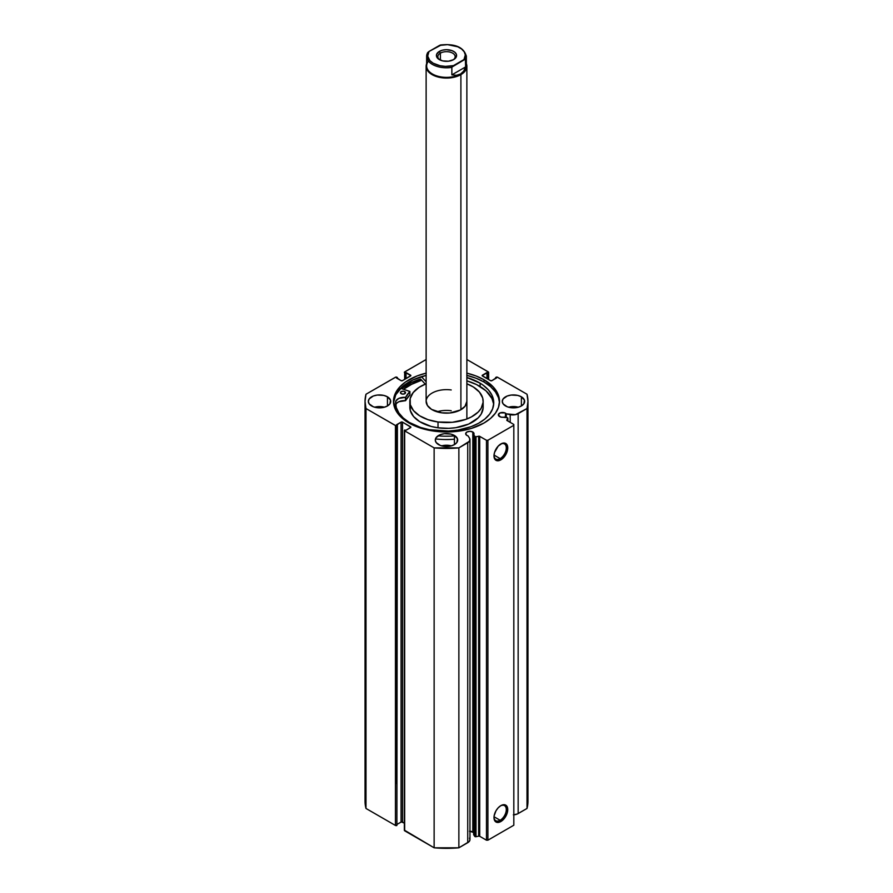 <?xml version="1.0" encoding="UTF-8"?>
<svg xmlns="http://www.w3.org/2000/svg" width="893" height="893" viewBox="0 0 893 893"><rect width="100%" height="100%" fill="white"/><g stroke="black" fill="none" stroke-linecap="round" stroke-linejoin="round"><path stroke-width="1.34" d="M507.871 421.027L507.871 418.225A1.016 0.592 180 0 0 507.202 417.678L504.277 417.064A4.175 2.411 180 0 1 499.567 416.584A4.175 2.411 180 0 1 498.339 414.877L500.593 417.009L507.202 417.678A1.016 0.592 180 0 1 507.57 417.812L506.911 420.436L513.821 424.465L513.821 425.291L487.902 440.26L486.462 440.26L479.496 436.264L475.232 436.766L473.636 434.746L473.636 834.676L473.993 434.043L472.81 432.022L472.81 831.952A4.175 2.411 0 0 0 469.506 831.26M498.339 414.877A4.175 2.411 180 0 1 500.917 412.644A4.175 2.411 180 0 1 505.471 413.169L505.471 417.31L505.471 413.169A4.175 2.411 180 0 1 506.298 413.861L506.298 417.489L506.298 413.861L504.835 412.867L500.192 412.867L498.339 414.877M473.636 832.644A4.175 2.411 0 0 0 472.81 831.952L472.81 432.022L469.852 431.319L466.905 432.022L465.677 433.73L466.905 435.438A4.175 2.411 180 0 1 465.677 433.73A4.175 2.411 180 0 1 468.256 431.509A4.175 2.411 180 0 1 472.81 432.022A4.175 2.411 180 0 1 474.027 433.73A4.175 2.411 180 0 1 473.636 434.746L474.708 436.431L474.708 836.361L473.636 834.676L474.708 836.361A1.016 0.592 0 0 0 476.014 836.708L474.708 836.361L474.708 436.431A1.016 0.592 180 0 0 476.014 436.789L478.648 436.231L478.648 836.161L476.014 836.708L476.014 436.789L476.014 836.708L478.648 836.161L478.648 436.231A1.016 0.592 180 0 1 479.72 436.364L479.72 836.294L478.648 836.161A1.016 0.592 0 0 1 479.72 836.294L486.462 840.19L479.72 836.294L479.72 436.364L486.462 440.26L487.902 440.26L487.902 840.19L486.462 840.19L486.462 440.26L486.462 840.19L487.902 840.19L513.821 825.221L487.902 840.19L487.902 440.26L513.821 425.291L513.821 424.465L507.079 420.57A1.016 0.592 180 0 1 506.844 419.956L507.804 418.426L507.804 420.994L507.804 418.426A1.016 0.592 180 0 0 507.871 418.225M500.147 820.276A8.718 5.034 120 0 0 506.298 809.806A8.718 5.034 120 0 0 500.493 805.866A8.718 5.034 -60 0 1 504.5 805.62A8.718 5.034 -60 0 1 505.84 812.597A8.718 5.034 -60 0 1 500.147 820.276L494.019 816.738L500.147 820.276A8.718 5.034 -60 0 1 495.782 820.712A8.718 5.034 -60 0 1 493.996 817.117A8.718 5.034 120 0 0 500.147 820.276L500.861 821.527L500.147 820.276M500.861 805.631A9.734 5.615 -60 0 1 507.749 809.605A9.734 5.615 -60 0 1 500.861 821.527L498.227 822.442L495.995 822.006L494.119 819.026L494.119 815.923L495.995 810.766L498.227 807.763L500.861 805.631L504.69 804.772L506.588 805.866L507.615 808.132L507.224 812.954L504.69 817.977L500.861 821.527A9.734 5.615 -60 0 1 493.985 817.553A9.734 5.615 -60 0 1 500.861 805.631L500.861 805.631M500.147 458.6A8.718 5.034 120 0 0 506.298 448.13A8.718 5.034 120 0 0 500.493 444.178A8.718 5.034 -60 0 1 504.5 443.944A8.718 5.034 -60 0 1 505.84 450.92A8.718 5.034 -60 0 1 500.147 458.6L494.019 455.062L500.147 458.6A8.718 5.034 -60 0 1 495.782 459.035A8.718 5.034 -60 0 1 493.996 455.441A8.718 5.034 120 0 0 500.147 458.6L500.861 459.85L500.147 458.6M500.861 443.955A9.734 5.615 -60 0 1 507.749 447.929A9.734 5.615 -60 0 1 500.861 459.85L498.227 460.766L495.146 459.616L493.985 455.876L494.51 452.528L498.227 446.076L502.201 443.33L504.69 443.084L507.224 445.194L507.615 449.559L504.69 456.301L500.861 459.85A9.734 5.615 -60 0 1 493.985 455.876A9.734 5.615 -60 0 1 500.861 443.955L500.147 444.368M466.872 373.14A53 30.596 180 0 1 483.984 379.748L483.984 382.003L490.57 386.636L495.47 391.927L498.484 397.664L499.466 402.509A53 30.596 0 0 0 483.984 382.003L483.984 379.748A53 30.596 180 0 1 499.5 401.392A53 30.596 180 0 1 466.782 429.667A53 30.596 180 0 1 409.016 423.025L417.053 426.832L426.218 429.667L436.164 431.408L451.691 431.844L461.882 430.672L471.482 428.383L483.984 423.025L490.57 418.393L495.47 413.102L498.484 407.364L499.5 401.392L497.222 392.507L493.249 386.97L483.984 379.748L475.947 375.942L466.782 373.118M384.414 407.208A11.196 6.463 0 0 0 374.647 407.208L379.536 406.561L384.414 407.208M387.45 396.816L387.45 405.969L389.884 403.87L390.52 400.131L387.45 396.816L383.823 395.42L377.348 395.052L373.307 396.012L369.189 398.914L368.329 401.392A11.196 6.463 180 0 1 375.25 395.42A11.196 6.463 180 0 1 387.45 396.816A11.196 6.463 180 0 1 390.732 401.392A11.196 6.463 180 0 1 383.823 407.364A11.196 6.463 180 0 1 371.611 405.969A11.196 6.463 180 0 1 368.329 401.392L369.189 403.87L373.307 406.773L377.348 407.733L383.823 407.364L387.45 405.969L387.45 396.816M451.378 445.875A11.196 6.463 0 0 0 441.622 445.875L446.5 445.227L451.378 445.875M454.425 435.483L454.425 444.625L456.848 442.526L457.484 438.787L454.425 435.483L450.786 434.076L444.312 433.708L440.271 434.679L436.152 437.581L435.304 440.048A11.196 6.463 180 0 1 442.214 434.076A11.196 6.463 180 0 1 454.425 435.483A11.196 6.463 180 0 1 457.696 440.048A11.196 6.463 180 0 1 450.786 446.031A11.196 6.463 180 0 1 438.575 444.625A11.196 6.463 180 0 1 435.304 440.048L436.152 442.526L440.271 445.428L444.312 446.4L450.786 446.031L454.425 444.625L454.425 435.483M518.353 407.208A11.196 6.463 0 0 0 508.586 407.208L513.464 406.561L518.353 407.208M521.389 396.816L521.389 405.969L523.811 403.87L524.448 400.131L521.389 396.816L517.75 395.42L511.276 395.052L507.246 396.012L503.116 398.914L502.268 401.392A11.196 6.463 180 0 1 509.177 395.42A11.196 6.463 180 0 1 521.389 396.816A11.196 6.463 180 0 1 524.671 401.392A11.196 6.463 180 0 1 517.75 407.364A11.196 6.463 180 0 1 505.55 405.969A11.196 6.463 180 0 1 502.268 401.392L503.116 403.87L507.246 406.773L511.276 407.733L517.75 407.364L521.389 405.969L521.389 396.816M488.638 379.57L488.638 372.336A1.016 0.592 180 0 0 488.337 371.912L466.872 359.522L488.56 372.102L482.131 375.573L490.491 380.641L491.931 380.641L497.222 377.114L527.015 394.248L527.964 401.392L527.015 408.525L515.451 414.653L506.298 413.861L510.182 414.676L510.182 422.356L510.182 414.676A7.602 4.387 180 0 0 518.152 413.649L527.015 408.525L527.015 808.455L517.337 813.981L513.352 814.851M469.506 838.08L469.941 839.911L469.026 841.697L458.868 847.803L458.868 447.884L467.731 442.761A7.602 4.387 180 0 0 469.964 439.657A7.602 4.387 180 0 0 469.506 438.15L468.088 435.918A4.175 2.411 180 0 1 466.905 435.438L468.088 435.918L469.796 438.753L469.472 441.198L458.868 447.884L434.132 447.884L404.663 430.861L404.663 430.035L406.036 430.236L410.869 427.211L402.509 422.132L401.069 422.132L395.778 425.671L365.985 408.525L365.036 401.392L365.985 394.248L395.778 377.114L401.069 380.641L402.509 380.641L410.869 375.573L404.44 372.102L426.128 359.522L404.663 371.912A1.016 0.592 180 0 0 404.663 372.749L405.165 379.112L405.165 373.04L406.036 372.537L406.036 378.61L406.036 372.537L410.568 375.16L410.568 375.986L402.509 380.641A1.016 0.592 180 0 1 401.069 380.641L396.525 378.029L397.396 377.527L397.396 378.532L396.894 377.237A1.016 0.592 180 0 0 395.454 377.237L365.985 394.248A81.464 47.028 180 0 0 365.036 401.392A81.464 47.028 180 0 0 365.985 408.525L395.454 425.548L395.454 825.467L365.985 808.455L365.27 797.739M426.218 373.118L417.053 375.942L405.534 381.981L399.751 386.97L394.516 395.42L393.5 401.392L395.778 410.278L399.751 415.814L409.016 423.025A53 30.596 180 0 1 393.5 401.392A53 30.596 180 0 1 426.128 373.14M527.73 797.739L527.015 808.455L518.152 813.579L518.152 413.649L518.152 813.579A7.602 4.387 0 0 1 513.821 814.818M473.558 832.544L469.852 831.249M469.964 439.657L469.964 839.576A7.602 4.387 0 0 1 467.731 842.691L467.731 442.761L467.731 842.691L458.868 847.803L434.132 847.803L404.44 830.155M365.036 401.392L365.036 801.322A81.464 47.028 0 0 0 365.985 808.455L395.454 825.467L395.454 425.548A1.016 0.592 180 0 0 396.894 425.548L396.894 825.467L395.454 825.467A1.016 0.592 0 0 0 396.894 825.467L397.396 425.258L396.894 825.467L397.396 425.258L396.525 424.755L401.069 422.132A1.016 0.592 180 0 1 402.509 422.132L402.509 822.062L404.362 823.134L401.392 821.928L397.396 824.183L401.069 822.062L401.069 422.132L401.069 822.062A1.016 0.592 0 0 1 402.509 822.062L402.509 422.132L410.568 426.787L410.568 427.624L406.036 430.236L404.663 430.035A1.016 0.592 180 0 0 404.663 430.861L434.132 447.884L434.132 847.803L404.663 830.791L404.663 430.861L404.663 830.791A1.016 0.592 0 0 1 404.362 830.378L404.362 430.448M365.985 808.455L365.985 408.525L365.985 808.455M527.964 401.392A81.464 47.028 180 0 1 527.015 408.525L527.015 808.455A81.464 47.028 0 0 0 527.964 801.322L527.964 401.392A81.464 47.028 180 0 0 527.015 394.248L497.546 377.237A1.016 0.592 180 0 0 496.106 377.237L495.604 378.532L495.604 377.527L496.475 378.029L491.931 380.641A1.016 0.592 180 0 1 490.491 380.641L482.432 375.986L482.432 375.16L486.964 372.537L486.964 378.61L486.964 372.537L487.835 373.04L487.835 379.112L488.337 372.749L488.337 379.402L488.337 372.749A1.016 0.592 180 0 0 488.638 372.336M513.821 825.221L513.821 425.291L513.821 825.221M404.663 379.402L404.663 372.749L404.663 379.402M410.568 375.16A1.016 0.592 180 0 1 410.568 375.986L410.568 375.16M482.432 375.16L482.432 375.986A1.016 0.592 180 0 1 482.432 375.16M410.568 426.787A1.016 0.592 180 0 1 410.568 427.624L410.568 426.787M466.782 375.361L475.947 378.197L483.984 382.003A53 30.596 0 0 0 466.872 375.384M426.128 375.384A53 30.596 0 0 0 393.534 402.509L395.778 394.751L402.43 386.636L412.879 379.983L426.218 375.361M420.57 379.045A55.243 31.891 0 0 0 401.593 388.634L411.45 382.561L420.57 379.045L425.258 384.146L420.57 379.045M403.524 389.292L412.879 383.555L421.619 380.195A53 30.596 180 0 0 403.524 389.292M434.132 447.884L434.132 847.803A81.464 47.028 0 0 0 458.868 847.803L458.868 447.884A81.464 47.028 180 0 1 434.132 447.884M451.211 410.735A20.372 11.754 0 0 0 436.978 411.785M426.151 400.957L427.412 405.489L431.576 409.396L441.789 412.834A20.372 11.754 180 0 1 426.128 401.392A20.372 11.754 180 0 1 451.211 389.951M410.177 404.362L410.3 410.568L413.548 416.484L419.632 421.608L431.23 426.452L438.016 427.803L438.016 421.987L452.316 422.289L465.722 419.409L471.448 416.897L478.168 412.053L481.16 408.28L483.135 402.174L482.7 398.032L479.452 392.116L473.368 386.993L466.872 383.789A36.658 21.164 180 0 1 483.158 401.392A36.658 21.164 180 0 1 438.016 421.987L438.016 427.803A36.658 21.164 0 0 0 483.158 407.208A36.658 21.164 0 0 0 482.812 404.306M403.569 389.315A52.955 30.574 180 0 1 421.641 380.217L410.467 384.805L403.591 389.292M409.842 401.392A36.658 21.164 180 0 1 426.128 383.789L419.04 387.372L413.18 392.574L410.177 398.535L410.3 404.752L413.548 410.668L419.632 415.792L428.037 419.677L438.016 421.987A36.658 21.164 180 0 1 409.842 401.392L409.842 407.208A36.658 21.164 0 0 0 438.016 427.803L448.744 428.339L455.832 427.68L468.691 424.063L478.168 417.868L481.16 414.106L483.135 408.001M483.091 405.913L482.7 403.859M466.872 401.426L466.872 401.392A20.372 11.754 180 0 1 441.789 412.834L449.726 413.001L460.353 410.01L465.019 406.293L466.872 401.359M453.086 59.92A8.651 5.001 0 0 0 452.371 53A8.651 5.001 0 0 0 440.383 53.145L439.367 51.392A10.08 5.816 180 0 1 453.633 51.392A10.08 5.816 180 0 1 453.633 59.619L456.39 56.65L456.39 54.373L454.883 52.274L452.104 50.667L446.5 49.684L442.638 50.131L439.367 51.392L436.61 54.373L436.61 56.65L438.117 58.737L442.638 60.891L448.465 61.215L453.633 59.619A10.08 5.816 180 0 1 439.367 59.619A10.08 5.816 180 0 1 439.367 51.392L440.383 53.145A8.651 5.001 180 0 1 449.815 52.051A8.651 5.001 180 0 1 455.151 56.672A8.651 5.001 180 0 1 453.086 59.92M440.383 60.132L440.383 53.145L440.383 60.132M465.621 62.8A19.858 11.464 180 0 1 460.542 74.007L460.9 74.632A20.372 11.754 0 0 0 466.358 63.704A20.372 11.754 180 0 1 466.872 66.316A20.372 11.754 180 0 1 460.9 74.632L460.9 409.708L460.9 74.632A20.372 11.754 180 0 1 438.709 77.178A20.372 11.754 180 0 1 426.128 66.316A20.372 11.754 180 0 1 426.642 63.704A20.372 11.754 0 0 0 436.655 76.608A20.372 11.754 0 0 0 460.9 74.632L460.542 74.007A19.858 11.464 180 0 1 435.159 75.313A19.858 11.464 180 0 1 428.45 61.126M451.858 67.377A19.858 11.464 180 0 1 426.642 56.337A19.858 11.464 180 0 1 427.379 53.245A19.858 11.464 0 0 0 426.653 56.75A19.858 11.464 0 0 0 451.858 67.377L451.858 74.867L451.858 67.377M427.479 52.888L426.642 56.337L426.642 65.903A19.858 11.464 0 0 0 438.898 76.497A19.858 11.464 0 0 0 460.542 74.007L463.634 71.161L465.621 66.919L451.858 74.867L456.524 75.269L451.858 74.867L465.621 66.919L463.634 71.161L460.542 74.007L456.524 75.269L460.542 74.007A19.858 11.464 0 0 0 466.358 65.903L466.358 56.337A19.858 11.464 180 0 1 465.621 59.44L465.621 66.919L465.376 59.117L451.936 67.075L453.488 65.613L445.428 66.372L440.07 65.736L433.183 63.202L429.913 60.668L427.691 56.125L429.008 51.47L427.379 53.245M441.064 45.085L429.008 51.47L439.512 45.409L447.572 44.65L457.752 46.782L461.614 49.015L464.204 51.794L465.309 54.886L463.992 59.541L453.488 65.613A18.842 10.872 180 0 1 433.183 63.202A18.842 10.872 180 0 1 429.008 51.47L427.624 52.642M440.461 45.007L439.512 45.409A18.842 10.872 180 0 1 459.817 47.82A18.842 10.872 180 0 1 463.992 59.541L465.621 59.44A19.858 11.464 0 0 0 466.347 55.924M439.914 59.92A8.651 5.001 180 0 1 437.849 56.672A8.651 5.001 180 0 1 440.383 53.145A8.651 5.001 0 0 0 439.914 59.92M409.909 394.851L409.854 391.447L400.622 388.31L409.909 391.514L405.69 397.307L398.814 398.412L395.923 400.946L395.61 403.614L395.61 401.95L396.291 407.554L398.87 412.957L403.234 417.969L409.228 422.389A49.082 28.33 180 0 1 395.588 402.788A49.082 28.33 180 0 1 395.61 401.95L395.61 401.95A8.629 4.978 180 0 1 405.489 397.352L405.489 400.678L398.814 401.738L396.57 403.312L395.621 405.277M401.147 393.679A2.545 1.473 180 0 1 400.444 392.663A2.545 1.473 180 0 1 402.04 391.301A2.545 1.473 180 0 1 404.83 391.647L404.83 393.679L404.83 391.647L403.536 391.223L401.225 391.603L400.477 392.92L401.962 394.003L404.362 393.902L405.478 392.976L404.83 391.647A2.545 1.473 180 0 1 405.534 392.663A2.545 1.473 180 0 1 403.937 394.025A2.545 1.473 180 0 1 401.147 393.679M480.11 383.186A49.082 28.33 180 0 1 493.751 402.788A49.082 28.33 180 0 1 462.965 429.075A49.082 28.33 180 0 1 409.228 422.389L420.614 427.479L429.421 429.712L448.431 431.04L457.908 430.069L471.058 426.675L478.626 423.249L484.888 419.029L489.598 414.185L492.59 408.905L493.74 403.39L491.931 395.141L488.438 389.962L483.269 385.285L480.11 383.186L480.11 386.513L480.11 383.186L466.872 377.516A49.082 28.33 180 0 1 480.11 383.186M493.662 404.451A49.082 28.33 -0 0 0 480.11 386.513A49.082 28.33 -0 0 0 466.872 380.842L476.583 384.582L486.049 390.877L491.931 398.468L493.606 403.937M435.471 438.909A56.002 32.338 -0 0 0 454.425 439.222M454.425 435.896A56.002 32.338 180 0 1 437.994 435.84M426.128 381.769L421.44 376.667L426.128 381.769M502.346 401.404L502.458 402.609M450.786 436.13L445.294 436.208M450.786 439.456L445.294 439.535M409.909 391.536L409.876 394.918A42.362 24.457 -0 0 0 405.712 400.6L405.712 397.273A42.362 24.457 180 0 1 409.876 391.592L409.876 394.918L405.489 400.678A8.629 4.978 -0 0 0 395.722 404.797M395.621 403.736L395.621 401.962L395.621 403.736M405.489 397.352L405.489 400.678L405.489 397.352M395.588 426.519L395.588 783.853M483.158 401.392L483.158 407.208M426.128 66.316L426.128 401.426M466.872 66.316L466.872 418.984M440.528 44.985C455.285 43.467 463.902 47.251 466.358 56.337"/></g></svg>
